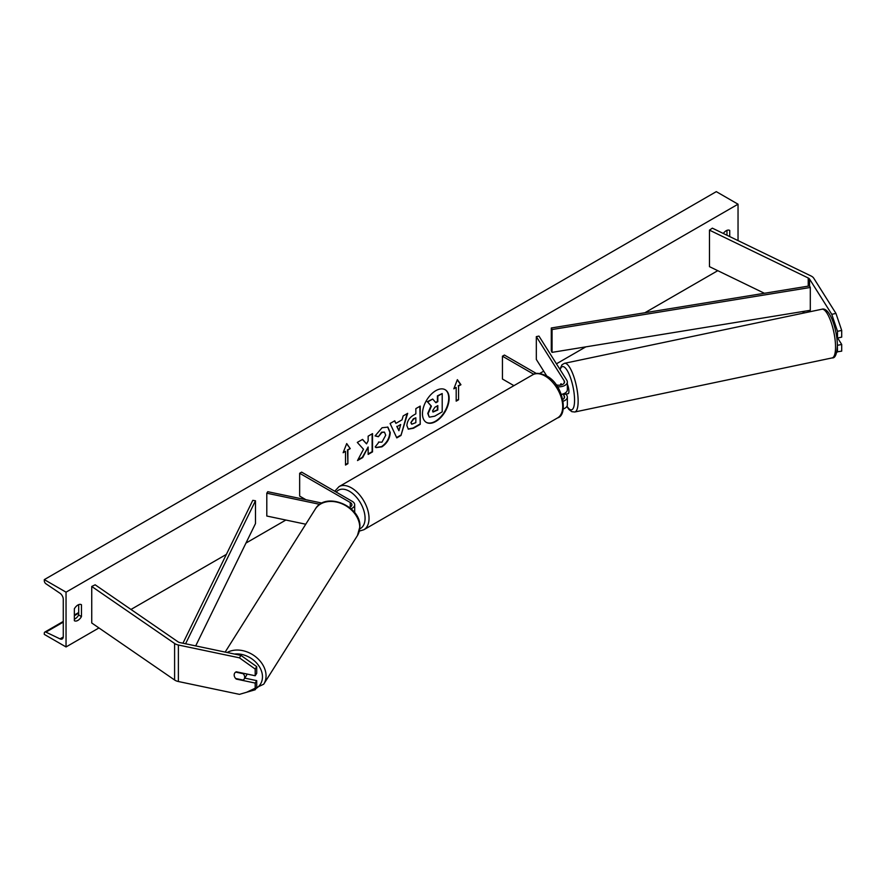 <?xml version="1.0" encoding="UTF-8"?>
<svg xmlns="http://www.w3.org/2000/svg" width="886" height="886" viewBox="0 0 886 886"><rect width="100%" height="100%" fill="white"/><g stroke="black" fill="none" stroke-linecap="round" stroke-linejoin="round"><path stroke-width="1.33" d="M561.79 384.768L561.126 383.727A5.593 1.562 -101.9 0 0 560.428 385.1A5.593 1.562 -101.9 0 1 560.916 383.837L561.159 383.782M561.359 394.381A8.384 4.84 0 0 0 567.35 389.74L567.35 381.977A8.384 4.84 0 0 0 566.852 380.327L538.954 336.082L536.329 336.625L536.329 359.45L546.806 376.074M557.471 386.739A8.384 4.84 0 0 0 567.35 381.977M556.076 384.745A5.593 3.223 0 0 0 561.713 384.79A5.593 3.223 0 0 0 564.559 381.977A5.593 3.223 0 0 0 564.227 380.88L536.329 336.625M563.241 408.967A8.384 4.84 0 0 0 567.35 404.802L567.35 397.039A8.384 4.84 180 0 1 563.208 401.225M536.429 373.527L504.422 355.053L502.44 356.194L502.44 379.02L513.935 385.654M567.35 397.039A8.384 4.84 180 0 0 566.852 395.389L566.01 394.06M562.998 393.993L564.227 395.942A5.593 3.223 180 0 1 564.559 397.039A5.593 3.223 180 0 1 562.854 399.365M502.44 356.194L533.771 374.28M835.963 313.434L841.7 330.434L837.503 331.32L831.766 314.308L835.963 313.434L813.747 278.193A8.949 5.161 0 0 0 811.665 276.31A8.949 5.161 0 0 0 811.089 276L712.344 228.156L709.464 230.138L709.464 266.653L764.408 293.277M831.766 314.308L809.549 279.068A4.474 2.58 0 0 0 808.508 278.126A4.474 2.58 0 0 0 808.22 277.982L709.464 230.138M841.7 330.434L841.7 337.134L837.503 338.02L837.503 331.32M804.765 312.824L802.262 311.606M836.805 351.875L841.7 351.144L841.7 344.444L837.635 337.987M837.381 345.13L837.503 352.019M836.694 336.746L837.503 338.02M837.503 345.318L841.7 344.444M236.529 678.687L236.274 679.086A5.593 4.286 32.2 0 1 234.17 674.988A5.593 4.286 32.2 0 1 234.701 673.116A5.593 4.286 32.2 0 1 236.274 671.787L255.19 675.752L255.19 669.052L256.719 666.626L256.719 673.327L255.19 675.752M256.719 666.626L240.959 655.407L239.43 657.833L178.385 645.008A8.949 5.161 180 0 1 175.118 643.812A8.949 5.161 180 0 1 174.597 643.48L91.734 586.466L91.734 622.98L174.597 679.994A8.949 5.161 180 0 0 175.118 680.326A8.949 5.161 180 0 0 178.385 681.522L239.43 694.358L255.19 689.762L255.19 683.062L236.274 679.086M240.959 655.407L179.913 642.583A4.474 2.58 180 0 1 178.285 641.985A4.474 2.58 180 0 1 178.02 641.818L95.156 584.804L91.734 586.466M255.19 689.762L256.719 687.337L256.719 680.636L244.757 678.122M256.719 680.636L255.19 683.062M239.43 657.833L255.19 669.052M349.449 507.434A5.593 3.223 180 0 0 351.897 504.765A5.593 3.223 180 0 0 350.258 502.484L299.656 473.268L301.639 472.127L352.229 501.343A8.384 4.84 180 0 1 354.688 504.765A8.384 4.84 180 0 1 351.044 508.763M354.688 504.765L354.688 512.518A8.384 4.84 180 0 1 354.688 512.64M322.017 503.093L267.749 491.697L266.797 493.203L266.797 516.029L305.77 524.224M319.868 504.355L266.797 493.203M299.656 473.268L299.656 496.094L305.936 499.715M566.331 393.993A5.593 1.562 -101.9 0 0 566.575 394.004L568.159 393.672A5.593 1.562 -101.9 0 0 568.912 391.235A5.593 1.562 -101.9 0 0 567.35 384.28M566.575 394.004A5.593 1.562 -101.9 0 0 566.796 393.893L563.64 394.558A5.593 1.562 -101.9 0 0 564.083 393.583M563.64 394.558L563.23 393.916M560.916 383.837L561.547 384.845M435.801 421.47A18.85 10.887 120 0 0 448.117 404.858A18.85 10.887 120 0 0 445.226 389.751A18.85 10.887 120 0 0 435.801 390.682A18.85 10.887 120 0 0 423.486 407.305A18.85 10.887 120 0 0 426.376 422.412A18.85 10.887 120 0 0 435.801 421.47M426.177 422.29A18.85 10.887 120 0 0 435.403 421.249A18.85 10.887 120 0 0 447.663 404.813A18.85 10.887 120 0 0 445.027 389.641M74.346 608.837A6.988 4.031 -60 0 1 77.902 605.027A6.988 4.031 -60 0 1 81.39 604.684A6.988 4.031 -60 0 1 81.457 604.728L81.457 616.59A6.988 4.031 -60 0 1 74.402 620.743A6.988 4.031 -60 0 1 74.346 620.698L74.346 608.837M729.732 236.584L729.732 230.449A6.988 4.031 120 0 0 729.676 230.404A6.988 4.031 120 0 0 726.177 230.748A6.988 4.031 120 0 0 723.308 233.472M378.488 442.059L381.944 442.203L385.72 435.192L384.491 432.18L381.944 432.446L378.377 436.72L375.077 435.912L382.076 427.75L387.891 427.118L390.239 432.534C389.851 438.581 387.071 443.354 381.899 446.843L376.096 447.618L375.188 446.909L378.82 442.302M406.873 425.634L406.873 425.59C407.183 421.071 409.443 417.572 413.673 415.091L415.844 413.84L415.844 408.623L420.23 406.087L420.23 424.35L413.452 428.259L408.335 429.167L406.873 425.634M363.493 449.246L357.512 460.554L362.706 457.553L368.144 447.009L368.144 454.418L372.53 451.882L372.53 433.631L368.144 436.156L368.144 440.874L366.538 443.864L362.573 439.378L357.302 442.413L363.493 449.246M66.04 592.169L66.04 646.946L44.3 634.398L44.3 633.235A2.514 1.451 60 0 1 44.821 632.083A2.514 1.451 60 0 1 45.928 632.128L60.015 638.884A5.028 2.902 -120 0 0 62.23 638.983A5.028 2.902 -120 0 0 63.271 636.68L63.271 599.246A5.028 2.902 -120 0 0 60.015 593.277L45.928 583.774A2.514 1.451 60 0 1 44.3 580.784L44.3 579.621L66.04 592.169L738.038 204.201L738.038 240.604M66.04 646.946L98.944 627.941M130.984 609.457L226.373 554.381M245.954 543.074L285.857 520.038M539.674 373.493L543.716 371.168M556.441 363.814L585.801 346.869M644.908 312.736L717.771 270.673M458.56 386.086L460.941 384.723L457.375 379.662L453.82 388.832L456.19 387.459L456.19 401.148L458.56 399.785L458.56 386.086L458.56 399.785M343.137 452.735L346.703 443.565L350.258 448.626L347.888 449.988L347.888 463.688L345.507 465.05L345.507 451.362L343.137 452.735M395.909 423.364L402.034 419.831L403.152 415.944L407.671 413.33L400.981 435.469L396.784 437.894L390.095 423.486L394.768 420.784L395.909 423.364L394.536 420.928M726.974 235.244L726.974 230.371M78.688 604.651L78.688 614.995A6.988 4.031 -60 0 1 74.346 619.181M44.3 579.621L716.298 191.642L738.038 204.201M78.688 614.995L81.457 616.59M429.189 416.963L428.148 413.662L431.404 406.165L427.628 401.967L432.7 399.043L435.89 402.742L437.817 401.635L437.817 396.086L442.203 393.55L442.203 411.846L434.716 416.176L429.511 417.151M429.156 416.941L427.75 413.441L431.017 405.932L427.628 401.967M435.624 402.432L437.418 401.402L437.418 395.865L442.203 393.55M427.229 401.746L432.7 399.043M458.173 399.553L456.19 400.693M454.053 388.245L456.19 387.459M458.173 385.864L460.543 384.491L457.298 379.873M346.614 443.775L350.258 448.626M349.859 448.394L347.888 449.988M347.489 449.767L347.888 463.688M345.507 464.596L347.489 463.456M343.369 452.137L345.507 451.362M366.538 443.864L362.44 439.456M368.144 453.953L372.131 451.661L372.131 433.852M357.855 459.9L362.308 457.331L368.144 447.009M411.259 422.877L411.791 424.206L415.844 422.622L415.844 417.804L413.762 419L410.86 422.644L411.613 424.062M410.86 422.644L413.374 418.768L415.844 417.804M419.831 406.32L420.23 424.35M419.831 424.117L413.053 428.027L408.136 429.045M387.691 427.008L389.84 432.302C389.452 438.349 386.673 443.122 381.501 446.61L375.897 447.496M384.291 432.08L381.545 432.213L378.377 436.72M377.979 436.488L375.132 435.79M400.693 424.516L397.172 426.554L398.921 430.707L400.693 424.516L397.172 426.554M396.773 426.332L398.921 430.707M407.117 413.662L400.981 435.469M400.594 435.247L396.618 437.54M432.567 410.805L433.032 412.045L437.817 409.996L437.817 405.6L434.915 407.272L432.567 410.805M432.855 411.901L437.418 409.764L437.418 405.832M234.17 674.988A5.593 4.286 -147.8 0 0 235.676 678.499L243.174 680.083A5.593 4.286 -147.8 0 0 244.159 679.075A5.593 4.286 -147.8 0 0 244.68 677.203A5.593 4.286 -147.8 0 0 243.174 673.692L235.676 672.109A5.593 4.286 -147.8 0 0 234.701 673.116A5.593 4.286 -147.8 0 0 234.17 674.988M244.159 679.075L246.452 675.442A5.593 4.286 -147.8 0 0 246.95 674.024M551.291 327.986L551.291 350.812L552.056 352.362L552.056 329.537L551.291 327.986L809.549 285.923L810.302 287.474L810.302 310.299L552.056 352.362M810.302 287.474L552.056 329.537M182.948 643.225L252.787 500.335L255.478 500.767L255.478 523.593L195.695 645.905M185.584 643.779L255.478 500.767M564.227 380.88L564.227 383.084M564.227 395.942L564.227 398.146M809.549 279.068L809.549 285.923M809.549 310.421L809.549 311.817M808.22 277.982L808.22 286.134M808.22 310.632L808.22 312.094M178.385 645.008L178.385 681.522M174.597 643.48L174.597 679.994M350.258 502.484L350.258 507.047M532.696 374.811C535.476 372.585 540.083 372.951 546.529 375.908C563.252 383.959 568.447 415.124 557.571 417.904A24.874 14.364 -120 0 0 561.381 397.969A24.874 14.364 -120 0 0 545.134 376.052A24.874 14.364 -120 0 0 532.696 374.811L339.006 486.647A24.874 14.364 60 0 1 351.443 487.876A24.874 14.364 60 0 1 367.69 509.793A24.874 14.364 60 0 1 363.88 529.728L359.351 531.102M359.782 528.82A22.084 12.747 -120 0 0 364.068 511.399A22.084 12.747 -120 0 0 349.461 491.298A22.084 12.747 -120 0 0 336.237 492.107M835.542 347.057A24.874 6.944 -101.9 0 0 830.835 321.419A24.874 6.944 -101.9 0 0 821.92 309.225C829.684 306.678 837.281 329.703 837.381 345.54C836.882 354.19 835.144 358.309 832.153 357.911A24.874 6.944 -101.9 0 0 835.542 347.057M566.996 406.22A22.084 6.169 -101.9 0 0 574.56 400.184A22.084 6.169 -101.9 0 0 568.646 373.205A22.084 6.169 -101.9 0 0 560.162 369.717M821.92 309.225L564.515 363.304A24.874 6.944 78.1 0 1 573.43 375.509A24.874 6.944 78.1 0 1 578.137 401.148A24.874 6.944 78.1 0 1 574.748 412.001L832.153 357.911M60.015 638.884L63.26 637.012M45.928 632.128L63.271 622.105M74.346 615.726L78.688 613.212M234.447 654.045A22.084 16.945 32.2 0 1 262.466 676.815A22.084 16.945 32.2 0 1 255.932 688.588M246.585 692.265L263.718 684.202A24.874 19.082 -147.8 0 0 266.055 675.852A24.874 19.082 -147.8 0 0 252.244 654.422A24.874 19.082 -147.8 0 0 227.126 652.506M359.738 527.236A24.874 19.082 32.2 0 1 357.412 535.598L359.904 526.694C361.1 505.895 325.35 491.176 315.316 509.062A24.874 19.082 32.2 0 1 341.586 503.625A24.874 19.082 32.2 0 1 359.738 527.236M557.571 417.904L363.88 529.728M334.742 491.243L339.006 486.647M564.515 363.304L562.023 364.733L559.874 369.274M566.841 406.475L569.011 409.531L571.847 411.68L574.748 412.001M44.821 632.083L63.271 621.429M74.346 615.039L78.688 612.525M263.718 684.202L357.412 535.598M225.155 652.096L315.316 509.062"/></g></svg>
